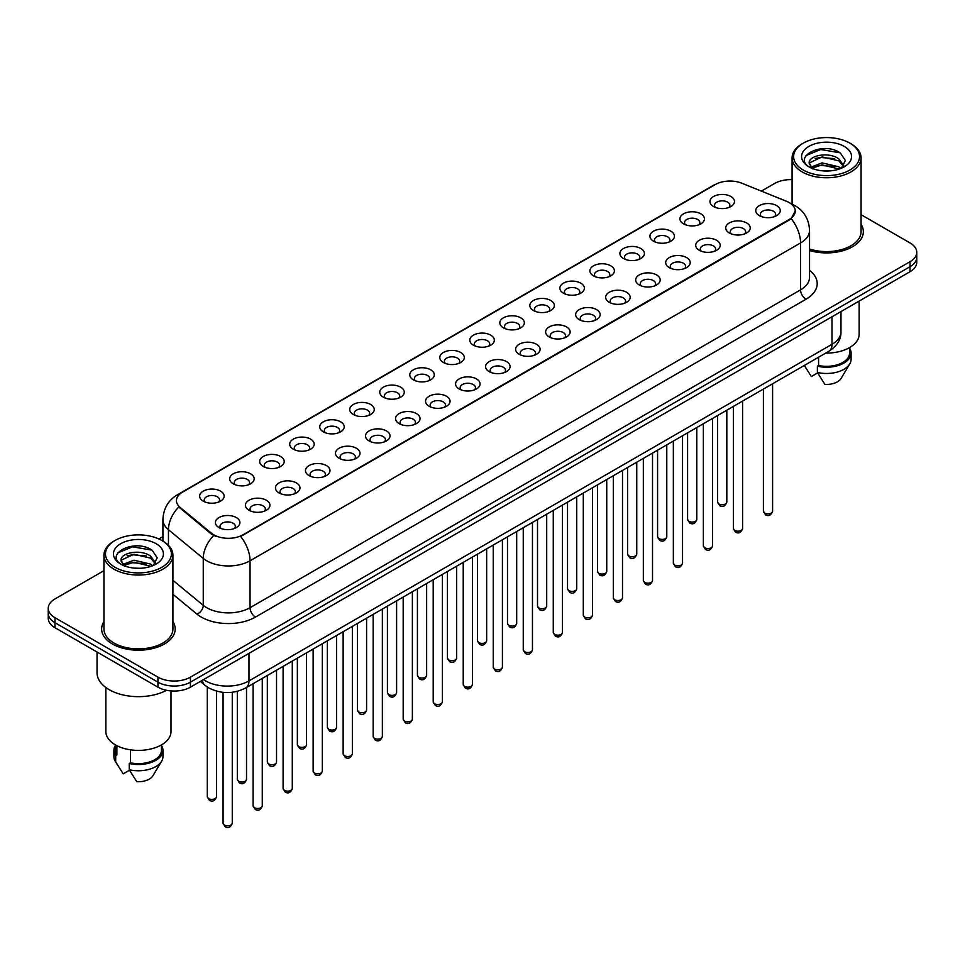 <?xml version="1.0" encoding="UTF-8"?>
<svg xmlns="http://www.w3.org/2000/svg" width="965" height="965" viewBox="0 0 965 965"><rect width="100%" height="100%" fill="white"/><g stroke="black" fill="none" stroke-linecap="round" stroke-linejoin="round"><path stroke-width="1.45" d="M683.522 223.856L683.522 223.856A12.256 7.081 180 0 1 683.522 213.844A12.256 7.081 180 0 1 700.867 213.844A12.256 7.081 180 0 1 700.867 223.856A12.256 7.081 180 0 1 683.522 223.856M698.853 224.797A7.66 4.427 0 0 0 699.854 222.601A7.66 4.427 0 0 0 697.611 219.477A7.66 4.427 0 0 0 689.263 218.512A7.66 4.427 0 0 0 684.535 222.601A7.66 4.427 0 0 0 685.536 224.797M653.51 241.19L653.51 241.19A12.256 7.081 180 0 1 653.51 231.178A12.256 7.081 180 0 1 670.844 231.178A12.256 7.081 180 0 1 670.844 241.19A12.256 7.081 180 0 1 653.51 241.19M668.829 242.131A7.66 4.427 0 0 0 669.843 239.935A7.66 4.427 0 0 0 667.599 236.811A7.66 4.427 0 0 0 659.24 235.846A7.66 4.427 0 0 0 654.511 239.935A7.66 4.427 0 0 0 655.512 242.131M623.486 258.524L623.486 258.524A12.256 7.081 180 0 1 623.486 248.512A12.256 7.081 180 0 1 640.832 248.512A12.256 7.081 180 0 1 640.832 258.524A12.256 7.081 180 0 1 623.486 258.524M638.818 259.452A7.66 4.427 0 0 0 639.819 257.269A7.66 4.427 0 0 0 637.575 254.133A7.66 4.427 0 0 0 629.228 253.18A7.66 4.427 0 0 0 624.5 257.269A7.66 4.427 0 0 0 625.501 259.452M593.475 275.845L593.475 275.845A12.256 7.081 180 0 1 593.475 265.833A12.256 7.081 180 0 1 610.809 265.833A12.256 7.081 180 0 1 610.809 275.845A12.256 7.081 180 0 1 593.475 275.845M608.794 276.786A7.66 4.427 0 0 0 609.808 274.603A7.66 4.427 0 0 0 607.564 271.467A7.66 4.427 0 0 0 599.205 270.514A7.66 4.427 0 0 0 594.476 274.603A7.66 4.427 0 0 0 595.477 276.786M563.451 293.179L563.451 293.179A12.256 7.081 180 0 1 563.451 283.167A12.256 7.081 180 0 1 580.785 283.167A12.256 7.081 180 0 1 580.785 293.179A12.256 7.081 180 0 1 563.451 293.179M578.783 294.12A7.66 4.427 0 0 0 579.784 291.925A7.66 4.427 0 0 0 577.54 288.8A7.66 4.427 0 0 0 569.193 287.835A7.66 4.427 0 0 0 564.453 291.925A7.66 4.427 0 0 0 565.466 294.12M533.428 310.513L533.428 310.513A12.256 7.081 180 0 1 533.428 300.501A12.256 7.081 180 0 1 550.774 300.501A12.256 7.081 180 0 1 550.774 310.513A12.256 7.081 180 0 1 533.428 310.513M548.759 311.454A7.66 4.427 0 0 0 549.76 309.258A7.66 4.427 0 0 0 547.517 306.134A7.66 4.427 0 0 0 539.17 305.169A7.66 4.427 0 0 0 534.441 309.258A7.66 4.427 0 0 0 535.442 311.454M503.416 327.847L503.416 327.847A12.256 7.081 180 0 1 503.416 317.835A12.256 7.081 180 0 1 520.75 317.835A12.256 7.081 180 0 1 520.75 327.847A12.256 7.081 180 0 1 503.416 327.847M518.748 328.776A7.66 4.427 0 0 0 519.749 326.592A7.66 4.427 0 0 0 517.505 323.456A7.66 4.427 0 0 0 509.158 322.503A7.66 4.427 0 0 0 504.418 326.592A7.66 4.427 0 0 0 505.431 328.776M473.393 345.168L473.393 345.168A12.256 7.081 180 0 1 473.393 335.157A12.256 7.081 180 0 1 490.739 335.157A12.256 7.081 180 0 1 490.739 345.168A12.256 7.081 180 0 1 473.393 345.168M488.724 346.109A7.66 4.427 0 0 0 489.725 343.926A7.66 4.427 0 0 0 487.482 340.79A7.66 4.427 0 0 0 479.135 339.837A7.66 4.427 0 0 0 474.406 343.926A7.66 4.427 0 0 0 475.407 346.109M443.381 362.502L443.381 362.502A12.256 7.081 180 0 1 443.381 352.49A12.256 7.081 180 0 1 460.715 352.49A12.256 7.081 180 0 1 460.715 362.502A12.256 7.081 180 0 1 443.381 362.502M458.701 363.443A7.66 4.427 0 0 0 459.714 361.248A7.66 4.427 0 0 0 457.47 358.124A7.66 4.427 0 0 0 449.111 357.159A7.66 4.427 0 0 0 444.382 361.248A7.66 4.427 0 0 0 445.396 363.443M413.358 379.836L413.358 379.836A12.256 7.081 180 0 1 413.358 369.824A12.256 7.081 180 0 1 430.704 369.824A12.256 7.081 180 0 1 430.704 379.836A12.256 7.081 180 0 1 413.358 379.836M428.689 380.777A7.66 4.427 0 0 0 429.69 378.582A7.66 4.427 0 0 0 427.447 375.457A7.66 4.427 0 0 0 419.1 374.492A7.66 4.427 0 0 0 414.371 378.582A7.66 4.427 0 0 0 415.372 380.777M383.346 397.17L383.346 397.17A12.256 7.081 180 0 1 383.346 387.158A12.256 7.081 180 0 1 400.68 387.158A12.256 7.081 180 0 1 400.68 397.17A12.256 7.081 180 0 1 383.346 397.17M398.666 398.099A7.66 4.427 0 0 0 399.679 395.915A7.66 4.427 0 0 0 397.435 392.791A7.66 4.427 0 0 0 389.076 391.826A7.66 4.427 0 0 0 384.347 395.915A7.66 4.427 0 0 0 385.349 398.099M353.323 414.492L353.323 414.492A12.256 7.081 180 0 1 353.323 404.48A12.256 7.081 180 0 1 370.669 404.48A12.256 7.081 180 0 1 370.669 414.492A12.256 7.081 180 0 1 353.323 414.492M368.654 415.433A7.66 4.427 0 0 0 369.655 413.249A7.66 4.427 0 0 0 367.412 410.113A7.66 4.427 0 0 0 359.064 409.16A7.66 4.427 0 0 0 354.336 413.249A7.66 4.427 0 0 0 355.337 415.433M323.311 431.825L323.311 431.825A12.256 7.081 180 0 1 323.311 421.814A12.256 7.081 180 0 1 340.645 421.814A12.256 7.081 180 0 1 340.645 431.825A12.256 7.081 180 0 1 323.311 431.825M338.631 432.766A7.66 4.427 0 0 0 339.644 430.571A7.66 4.427 0 0 0 337.388 427.447A7.66 4.427 0 0 0 329.041 426.494A7.66 4.427 0 0 0 324.312 430.571A7.66 4.427 0 0 0 325.314 432.766M293.288 449.159L293.288 449.159A12.256 7.081 180 0 1 293.288 439.147A12.256 7.081 180 0 1 310.621 439.147A12.256 7.081 180 0 1 310.621 449.159A12.256 7.081 180 0 1 293.288 449.159M308.619 450.1A7.66 4.427 0 0 0 309.62 447.905A7.66 4.427 0 0 0 307.377 444.781A7.66 4.427 0 0 0 299.029 443.816A7.66 4.427 0 0 0 294.289 447.905A7.66 4.427 0 0 0 295.302 450.1M263.264 466.493L263.264 466.493A12.256 7.081 180 0 1 263.264 456.481A12.256 7.081 180 0 1 280.61 456.481A12.256 7.081 180 0 1 280.61 466.493A12.256 7.081 180 0 1 263.264 466.493M278.596 467.422A7.66 4.427 0 0 0 279.597 465.239A7.66 4.427 0 0 0 277.353 462.114A7.66 4.427 0 0 0 269.006 461.149A7.66 4.427 0 0 0 264.277 465.239A7.66 4.427 0 0 0 265.279 467.422M233.253 483.815L233.253 483.815A12.256 7.081 180 0 1 233.253 473.803A12.256 7.081 180 0 1 250.586 473.803A12.256 7.081 180 0 1 250.586 483.815A12.256 7.081 180 0 1 233.253 483.815M248.584 484.756A7.66 4.427 0 0 0 249.585 482.572A7.66 4.427 0 0 0 247.342 479.436A7.66 4.427 0 0 0 238.982 478.483A7.66 4.427 0 0 0 234.254 482.572A7.66 4.427 0 0 0 235.267 484.756M203.229 501.149L203.229 501.149A12.256 7.081 180 0 1 203.229 491.137A12.256 7.081 180 0 1 220.575 491.137A12.256 7.081 180 0 1 220.575 501.149A12.256 7.081 180 0 1 203.229 501.149M218.56 502.09A7.66 4.427 0 0 0 219.562 499.894A7.66 4.427 0 0 0 217.318 496.77A7.66 4.427 0 0 0 208.971 495.817A7.66 4.427 0 0 0 204.242 499.894A7.66 4.427 0 0 0 205.243 502.09M713.545 206.522L713.545 206.522A12.256 7.081 180 0 1 713.545 196.51A12.256 7.081 180 0 1 730.879 196.51A12.256 7.081 180 0 1 730.879 206.522A12.256 7.081 180 0 1 713.545 206.522M728.877 207.463A7.66 4.427 0 0 0 729.878 205.28A7.66 4.427 0 0 0 727.634 202.143A7.66 4.427 0 0 0 719.275 201.19A7.66 4.427 0 0 0 714.546 205.28A7.66 4.427 0 0 0 715.56 207.463M729.311 232.963L729.311 232.963A12.256 7.081 180 0 1 729.311 222.951A12.256 7.081 180 0 1 746.645 222.951A12.256 7.081 180 0 1 746.645 232.963A12.256 7.081 180 0 1 729.311 232.963M744.642 233.892A7.66 4.427 0 0 0 745.643 231.709A7.66 4.427 0 0 0 743.4 228.584A7.66 4.427 0 0 0 735.053 227.619A7.66 4.427 0 0 0 730.312 231.709A7.66 4.427 0 0 0 731.325 233.892M699.287 250.285L699.287 250.285A12.256 7.081 180 0 1 699.287 240.285A12.256 7.081 180 0 1 716.633 240.285A12.256 7.081 180 0 1 716.633 250.285A12.256 7.081 180 0 1 699.287 250.285M714.619 251.226A7.66 4.427 0 0 0 715.62 249.042A7.66 4.427 0 0 0 713.376 245.906A7.66 4.427 0 0 0 705.029 244.953A7.66 4.427 0 0 0 700.3 249.042A7.66 4.427 0 0 0 701.302 251.226M669.276 267.619L669.276 267.619A12.256 7.081 180 0 1 669.276 257.607A12.256 7.081 180 0 1 686.61 257.607A12.256 7.081 180 0 1 686.61 267.619A12.256 7.081 180 0 1 669.276 267.619M684.607 268.56A7.66 4.427 0 0 0 685.608 266.364A7.66 4.427 0 0 0 683.365 263.24A7.66 4.427 0 0 0 675.018 262.287A7.66 4.427 0 0 0 670.277 266.364A7.66 4.427 0 0 0 671.29 268.56M639.252 284.952L639.252 284.952A12.256 7.081 180 0 1 639.252 274.941A12.256 7.081 180 0 1 656.598 274.941A12.256 7.081 180 0 1 656.598 284.952A12.256 7.081 180 0 1 639.252 284.952M654.584 285.893A7.66 4.427 0 0 0 655.585 283.698A7.66 4.427 0 0 0 653.341 280.574A7.66 4.427 0 0 0 644.994 279.609A7.66 4.427 0 0 0 640.265 283.698A7.66 4.427 0 0 0 641.267 285.893M609.241 302.286L609.241 302.286A12.256 7.081 180 0 1 609.241 292.274A12.256 7.081 180 0 1 626.575 292.274A12.256 7.081 180 0 1 626.575 302.286A12.256 7.081 180 0 1 609.241 302.286M624.56 303.227A7.66 4.427 0 0 0 625.573 301.032A7.66 4.427 0 0 0 623.33 297.908A7.66 4.427 0 0 0 614.97 296.943A7.66 4.427 0 0 0 610.242 301.032A7.66 4.427 0 0 0 611.243 303.227M579.217 319.608L579.217 319.608A12.256 7.081 180 0 1 579.217 309.608A12.256 7.081 180 0 1 596.563 309.608A12.256 7.081 180 0 1 596.563 319.608A12.256 7.081 180 0 1 579.217 319.608M594.549 320.549A7.66 4.427 0 0 0 595.55 318.366A7.66 4.427 0 0 0 593.306 315.229A7.66 4.427 0 0 0 584.959 314.276A7.66 4.427 0 0 0 580.23 318.366A7.66 4.427 0 0 0 581.232 320.549M549.206 336.942L549.206 336.942A12.256 7.081 180 0 1 549.206 326.93A12.256 7.081 180 0 1 566.539 326.93A12.256 7.081 180 0 1 566.539 336.942A12.256 7.081 180 0 1 549.206 336.942M564.525 337.883A7.66 4.427 0 0 0 565.538 335.699A7.66 4.427 0 0 0 563.295 332.563A7.66 4.427 0 0 0 554.935 331.61A7.66 4.427 0 0 0 550.207 335.699A7.66 4.427 0 0 0 551.208 337.883M519.182 354.276L519.182 354.276A12.256 7.081 180 0 1 519.182 344.264A12.256 7.081 180 0 1 536.528 344.264A12.256 7.081 180 0 1 536.528 354.276A12.256 7.081 180 0 1 519.182 354.276M534.514 355.217A7.66 4.427 0 0 0 535.515 353.021A7.66 4.427 0 0 0 533.271 349.897A7.66 4.427 0 0 0 524.924 348.932A7.66 4.427 0 0 0 520.195 353.021A7.66 4.427 0 0 0 521.197 355.217M489.171 371.609L489.171 371.609A12.256 7.081 180 0 1 489.171 361.598A12.256 7.081 180 0 1 506.504 361.598A12.256 7.081 180 0 1 506.504 371.609A12.256 7.081 180 0 1 489.171 371.609M504.49 372.55A7.66 4.427 0 0 0 505.491 370.355A7.66 4.427 0 0 0 503.248 367.231A7.66 4.427 0 0 0 494.9 366.266A7.66 4.427 0 0 0 490.172 370.355A7.66 4.427 0 0 0 491.173 372.55M459.147 388.943L459.147 388.943A12.256 7.081 180 0 1 459.147 378.931A12.256 7.081 180 0 1 476.481 378.931A12.256 7.081 180 0 1 476.481 388.943A12.256 7.081 180 0 1 459.147 388.943M474.478 389.872A7.66 4.427 0 0 0 475.48 387.689A7.66 4.427 0 0 0 473.236 384.553A7.66 4.427 0 0 0 464.889 383.6A7.66 4.427 0 0 0 460.148 387.689A7.66 4.427 0 0 0 461.161 389.872M429.123 406.265L429.123 406.265A12.256 7.081 180 0 1 429.123 396.253A12.256 7.081 180 0 1 446.469 396.253A12.256 7.081 180 0 1 446.469 406.265A12.256 7.081 180 0 1 429.123 406.265M444.455 407.206A7.66 4.427 0 0 0 445.456 405.023A7.66 4.427 0 0 0 443.212 401.886A7.66 4.427 0 0 0 434.865 400.933A7.66 4.427 0 0 0 430.137 405.023A7.66 4.427 0 0 0 431.138 407.206M399.112 423.599L399.112 423.599A12.256 7.081 180 0 1 399.112 413.587A12.256 7.081 180 0 1 416.446 413.587A12.256 7.081 180 0 1 416.446 423.599A12.256 7.081 180 0 1 399.112 423.599M414.443 424.54A7.66 4.427 0 0 0 415.445 422.344A7.66 4.427 0 0 0 413.201 419.22A7.66 4.427 0 0 0 404.842 418.255A7.66 4.427 0 0 0 400.113 422.344A7.66 4.427 0 0 0 401.126 424.54M369.088 440.933L369.088 440.933A12.256 7.081 180 0 1 369.088 430.921A12.256 7.081 180 0 1 386.434 430.921A12.256 7.081 180 0 1 386.434 440.933A12.256 7.081 180 0 1 369.088 440.933M384.42 441.874A7.66 4.427 0 0 0 385.421 439.678A7.66 4.427 0 0 0 383.177 436.554A7.66 4.427 0 0 0 374.83 435.589A7.66 4.427 0 0 0 370.102 439.678A7.66 4.427 0 0 0 371.103 441.874M339.077 458.266L339.077 458.266A12.256 7.081 180 0 1 339.077 448.255A12.256 7.081 180 0 1 356.411 448.255A12.256 7.081 180 0 1 356.411 458.266A12.256 7.081 180 0 1 339.077 458.266M354.396 459.195A7.66 4.427 0 0 0 355.409 457.012A7.66 4.427 0 0 0 353.166 453.876A7.66 4.427 0 0 0 344.807 452.923A7.66 4.427 0 0 0 340.078 457.012A7.66 4.427 0 0 0 341.079 459.195M309.053 475.588L309.053 475.588A12.256 7.081 180 0 1 309.053 465.576A12.256 7.081 180 0 1 326.399 465.576A12.256 7.081 180 0 1 326.399 475.588A12.256 7.081 180 0 1 309.053 475.588M324.385 476.529A7.66 4.427 0 0 0 325.386 474.346A7.66 4.427 0 0 0 323.142 471.209A7.66 4.427 0 0 0 314.795 470.257A7.66 4.427 0 0 0 310.067 474.346A7.66 4.427 0 0 0 311.068 476.529M279.042 492.922L279.042 492.922A12.256 7.081 180 0 1 279.042 482.91A12.256 7.081 180 0 1 296.376 482.91A12.256 7.081 180 0 1 296.376 492.922A12.256 7.081 180 0 1 279.042 492.922M294.361 493.863A7.66 4.427 0 0 0 295.374 491.668A7.66 4.427 0 0 0 293.119 488.543A7.66 4.427 0 0 0 284.772 487.578A7.66 4.427 0 0 0 280.043 491.668A7.66 4.427 0 0 0 281.044 493.863M249.018 510.256L249.018 510.256A12.256 7.081 180 0 1 249.018 500.244A12.256 7.081 180 0 1 266.352 500.244A12.256 7.081 180 0 1 266.352 510.256A12.256 7.081 180 0 1 249.018 510.256M264.35 511.197A7.66 4.427 0 0 0 265.351 509.001A7.66 4.427 0 0 0 263.107 505.877A7.66 4.427 0 0 0 254.76 504.912A7.66 4.427 0 0 0 250.019 509.001A7.66 4.427 0 0 0 251.033 511.197M218.995 527.59L218.995 527.59A12.256 7.081 180 0 1 218.995 517.578A12.256 7.081 180 0 1 236.341 517.578A12.256 7.081 180 0 1 236.341 527.59A12.256 7.081 180 0 1 218.995 527.59M234.326 528.518A7.66 4.427 0 0 0 235.327 526.335A7.66 4.427 0 0 0 233.084 523.211A7.66 4.427 0 0 0 224.736 522.246A7.66 4.427 0 0 0 220.008 526.335A7.66 4.427 0 0 0 221.009 528.518M759.334 215.629L759.334 215.629A12.256 7.081 180 0 1 759.334 205.617A12.256 7.081 180 0 1 776.668 205.617A12.256 7.081 180 0 1 776.668 215.629A12.256 7.081 180 0 1 759.334 215.629M774.654 216.57A7.66 4.427 0 0 0 775.667 214.375A7.66 4.427 0 0 0 773.411 211.251A7.66 4.427 0 0 0 765.064 210.286A7.66 4.427 0 0 0 760.336 214.375A7.66 4.427 0 0 0 761.337 216.57M786.427 201.251A20.687 11.942 180 0 1 789.189 202.578A20.687 11.942 180 0 1 795.244 211.033A20.687 11.942 180 0 1 789.189 219.477L242.999 534.815A20.687 11.942 180 0 1 211.431 533.211L180.19 507.457A20.687 11.942 180 0 1 176.438 500.606A20.687 11.942 180 0 1 182.506 492.162L715.306 184.544A20.687 11.942 180 0 1 741.808 183.205L786.427 201.251M103.943 621.581A36.779 21.23 0 0 0 101.651 628.975A36.779 21.23 0 0 0 112.423 643.993A36.779 21.23 0 0 0 152.506 648.589A36.779 21.23 0 0 0 175.208 628.975A36.779 21.23 0 0 0 172.916 621.581A36.779 21.23 0 0 1 175.208 628.975A36.779 21.23 0 0 1 152.506 648.589A36.779 21.23 0 0 1 112.423 643.993A36.779 21.23 0 0 1 101.651 628.975A36.779 21.23 0 0 1 103.943 621.581M795.244 211.033L791.191 218.633L789.189 220.092L240.671 536.48A26.815 15.488 60 0 1 250.044 560.774A30.651 17.696 180 0 1 206.703 560.774A30.651 17.696 180 0 1 203.265 558.409L168.453 529.713A30.651 17.696 180 0 1 162.916 519.556L162.916 541.124M103.943 570.677L54.981 598.939A22.991 13.269 0 0 0 48.25 608.324L48.25 618.336A22.991 13.269 0 0 0 54.981 627.72L157.934 687.164L157.934 682.159A22.991 13.269 0 0 0 190.443 682.159L910.019 266.714A22.991 13.269 0 0 0 916.75 257.329A22.991 13.269 0 0 1 910.019 266.714L190.443 682.159A22.991 13.269 0 0 1 157.934 682.159L54.981 622.715L157.934 682.159L157.934 677.153A22.991 13.269 0 0 0 190.443 677.153L910.019 261.708A22.991 13.269 0 0 0 916.75 252.323A22.991 13.269 0 0 0 910.019 242.939L861.057 214.676M48.25 613.33A22.991 13.269 0 0 0 54.981 622.715A22.991 13.269 0 0 1 48.25 613.33M216.076 536.48L211.431 534.128L178.79 506.951A26.815 17.937 129.5 0 0 168.453 529.713L168.453 545.358M809.538 250.502A36.779 21.23 0 0 0 863.349 231.672A36.779 21.23 0 0 0 861.057 224.29A36.779 21.23 0 0 1 863.349 231.672A36.779 21.23 0 0 1 809.538 250.502M792.084 179.635A22.991 13.269 0 0 0 774.557 183.507L761.361 191.118M162.916 536.637L158.863 538.965M48.25 608.324A22.991 13.269 0 0 0 54.981 617.709L157.934 677.153M157.934 687.164A22.991 13.269 0 0 0 190.443 687.164L910.019 271.72A22.991 13.269 0 0 0 916.75 262.335L916.75 252.323M803.278 170.045A32.955 19.023 0 0 0 849.875 170.045A32.955 19.023 0 0 0 849.875 143.146L850.961 143.773A34.487 19.903 0 0 1 861.057 157.85A34.487 19.903 0 0 1 839.767 176.245A34.487 19.903 0 0 1 802.192 171.927A34.487 19.903 0 0 1 792.084 157.85A34.487 19.903 0 0 1 802.192 143.773L803.278 143.146A32.955 19.023 0 0 0 803.278 170.045M809.538 248.994A34.487 19.903 0 0 0 861.057 231.672L861.057 157.85M825.75 353.081A32.569 18.805 0 0 0 859.139 334.288L859.139 301.092M822.385 170.817L828.223 170.986M810.938 167.15L822.083 162.892L838.826 166.812L840.853 168.441M811.963 168.224L822.083 164.882L839.188 169.044M809.249 162.952L812.12 168.356M809.285 163.495C807.416 155.775 828.561 151.203 838.826 158.863L843.796 165.739M809.358 163.966L809.84 162.687L822.083 156.933L838.826 160.853L843.41 166.257M841.444 168.187L845.352 160.504L840.406 153.049C822.868 140.444 791.722 157.054 809.707 167.234L810.6 167.777M844.242 146.403A24.981 14.427 0 0 0 808.899 146.403A24.981 14.427 0 0 0 808.899 166.8A24.981 14.427 0 0 0 844.242 166.8A24.981 14.427 0 0 0 844.242 146.403M804.388 365.554L811.336 376.555L817.657 372.912M812.494 168.875L809.321 163.773M818.573 357.231L818.573 365.506A22.991 13.269 0 0 0 849.562 353.057L849.562 347.605M850.961 143.773L849.875 143.146A32.955 19.023 0 0 0 803.278 143.146M818.573 365.506L817.379 366.181L817.379 372.442L824.882 384.372A15.331 8.854 0 0 0 841.058 378.473L849.755 363.938A24.523 14.161 0 0 0 851.094 359.318L851.094 353.057A24.523 14.161 0 0 0 849.562 348.136M817.379 372.442A24.523 14.161 0 0 0 849.755 363.938M817.379 366.181A24.523 14.161 0 0 0 851.094 353.057M806.052 155.546L820.72 149.527L840.069 152.82M815.22 158.477L820.72 157.476L834.532 158.658M815.22 166.426L820.72 165.425L834.532 166.607M115.124 567.348A32.955 19.023 0 0 0 161.722 567.348A32.955 19.023 0 0 0 161.722 540.448A32.955 19.023 0 0 0 161.722 540.436L162.808 541.063A34.487 19.903 0 0 1 172.916 555.14A34.487 19.903 0 0 1 151.626 573.536A34.487 19.903 0 0 1 114.039 569.217A34.487 19.903 0 0 1 103.943 555.14A34.487 19.903 0 0 1 114.039 541.063L115.124 540.448A32.955 19.023 0 0 0 115.124 567.348M103.943 555.14L103.943 628.975A34.487 19.903 0 0 0 114.039 643.052A34.487 19.903 0 0 0 151.626 647.37A34.487 19.903 0 0 0 172.916 628.975L172.916 555.14M97.043 652.014L97.043 672.774A41.374 23.896 0 0 0 109.166 689.661A41.374 23.896 0 0 0 166.547 690.301M105.861 687.514L105.861 731.591A32.569 18.805 0 0 0 115.402 744.884A32.569 18.805 0 0 0 150.89 748.961A32.569 18.805 0 0 0 170.998 731.591L170.998 690.916M134.244 568.12L140.082 568.288M122.784 564.453L133.942 560.195L150.673 564.103L152.699 565.731M123.809 565.526L133.942 562.185L151.047 566.346M121.108 560.255L123.966 565.659M121.144 560.786C119.274 553.078 140.42 548.494 150.673 556.166L155.654 563.029M121.216 561.268L121.699 559.977L133.942 554.236L150.673 558.144L155.256 563.548M153.29 565.49L157.211 557.806L152.253 550.34C134.726 537.746 103.569 554.344 121.566 564.525L122.459 565.068M156.101 543.693A24.981 14.427 0 0 0 120.758 543.693A24.981 14.427 0 0 0 120.758 564.091A24.981 14.427 0 0 0 156.101 564.091A24.981 14.427 0 0 0 156.101 543.693M115.438 744.908L115.438 750.36A22.991 13.269 0 0 0 116.874 754.98L116.874 745.68M115.438 745.426A24.523 14.161 0 0 0 113.906 750.36L113.906 756.608A24.523 14.161 0 0 0 115.245 761.228A24.523 14.161 0 0 0 115.691 761.916L123.194 773.858L129.515 770.203M115.691 761.916L115.691 755.655L116.874 754.98M113.906 750.36A24.523 14.161 0 0 0 115.691 755.655M124.352 566.166L121.18 561.075M130.42 749.805L130.42 762.796A22.991 13.269 0 0 0 161.42 750.36L161.42 744.908M162.808 541.063L161.722 540.448A32.955 19.023 0 0 0 115.124 540.448M130.42 762.796L129.238 763.484L129.238 769.732L136.74 781.674A15.331 8.854 0 0 0 152.916 775.764L161.601 761.228A24.523 14.161 0 0 0 162.952 756.608L162.952 750.36A24.523 14.161 0 0 0 161.42 745.426M129.238 769.732A24.523 14.161 0 0 0 161.601 761.228M129.238 763.484A24.523 14.161 0 0 0 162.952 750.36M117.911 552.849L132.579 546.829L151.915 550.11M127.078 555.768L132.579 554.779L146.391 555.961M127.078 563.717L132.579 562.716L146.391 563.898M242.999 534.815L242.999 535.43M211.431 533.211L211.431 534.128M180.19 507.457L180.19 508.362M789.189 219.477L789.189 220.092M809.538 270.333A38.311 22.123 180 0 1 805.98 299.247L255.472 617.081A7.66 4.427 60 0 1 250.044 607.697L800.564 289.862A30.651 17.696 0 0 0 809.538 277.353L809.538 230.43A30.651 17.696 180 0 1 800.564 242.939A26.815 15.488 -120 0 0 791.191 218.633M255.472 617.081A38.311 22.123 180 0 1 201.287 617.081A38.311 22.123 180 0 1 196.993 614.138L172.916 594.283M213.711 535.539A26.815 17.937 129.5 0 0 203.265 558.409L203.265 605.345A30.651 17.696 0 0 0 206.703 607.697A30.651 17.696 0 0 0 250.044 607.697L250.044 560.774L800.564 242.939L800.564 289.862A7.66 4.427 60 0 0 805.98 299.247M791.143 203.748A26.815 12.557 112 0 0 790.781 203.615L795.003 205.629C804.183 211.142 809.02 219.405 809.538 230.43M180.226 493.718A26.815 15.488 -120 0 0 177.439 494.768C168.272 500.28 163.435 508.543 162.916 519.556M177.439 494.768L713.051 185.533A26.815 15.488 60 0 1 715.089 184.677M190.443 677.153L190.443 687.164M910.019 261.708L910.019 271.72M54.981 617.709L54.981 627.72M172.916 580.315L203.265 605.345A7.66 5.127 -50.5 0 1 196.993 614.138M203.555 679.589A30.651 17.696 0 0 0 205.617 680.904A30.651 17.696 0 0 0 248.97 680.904L831.987 344.3A30.651 17.696 0 0 0 840.973 331.779C841.191 339.391 837.138 345.904 828.814 351.308L245.785 687.924A15.331 8.854 60 0 0 248.97 680.904L248.97 653.377M831.987 316.773L831.987 344.3A15.331 8.854 60 0 1 828.814 351.308M202.312 680.313A15.331 10.253 129.5 0 0 204.99 685.295L200.334 681.459M772.591 511.197C771.083 515.334 768.731 516.54 765.547 514.827L763.399 511.197A4.596 2.654 0 0 0 764.75 513.078A4.596 2.654 0 0 0 769.756 513.645A4.596 2.654 0 0 0 772.591 511.197L772.591 383.768M718.961 503.971A4.596 2.654 0 0 0 723.967 504.55A4.596 2.654 0 0 0 726.814 502.09C725.294 506.227 722.942 507.433 719.757 505.72L717.61 502.09A4.596 2.654 0 0 0 718.961 503.971M742.58 528.531C741.06 532.668 738.707 533.874 735.523 532.161L733.388 528.531A4.596 2.654 0 0 0 734.727 530.4A4.596 2.654 0 0 0 739.745 530.979A4.596 2.654 0 0 0 742.58 528.531L742.58 401.102M712.556 545.864C711.048 549.99 708.696 551.208 705.499 549.495L703.364 545.864A4.596 2.654 0 0 0 704.715 547.734A4.596 2.654 0 0 0 709.721 548.313A4.596 2.654 0 0 0 712.556 545.864L712.556 418.436M682.545 563.186C681.025 567.323 678.672 568.53 675.488 566.817L673.341 563.186A4.596 2.654 0 0 0 674.692 565.068A4.596 2.654 0 0 0 679.698 565.647A4.596 2.654 0 0 0 682.545 563.186L682.545 435.77M652.521 580.52C651.013 584.657 648.661 585.864 645.464 584.151L643.329 580.52A4.596 2.654 0 0 0 644.68 582.402A4.596 2.654 0 0 0 649.686 582.969A4.596 2.654 0 0 0 652.521 580.52L652.521 453.092M688.938 521.305A4.596 2.654 0 0 0 693.956 521.872A4.596 2.654 0 0 0 696.79 519.423C695.283 523.561 692.93 524.767 689.734 523.054L687.599 519.423A4.596 2.654 0 0 0 688.938 521.305M658.926 538.627A4.596 2.654 0 0 0 663.932 539.206A4.596 2.654 0 0 0 666.779 536.757C665.259 540.895 662.907 542.101 659.722 540.388L657.575 536.757A4.596 2.654 0 0 0 658.926 538.627M628.903 555.961A4.596 2.654 0 0 0 633.921 556.54A4.596 2.654 0 0 0 636.755 554.091C635.247 558.216 632.895 559.435 629.699 557.722L627.564 554.091A4.596 2.654 0 0 0 628.903 555.961M622.509 597.854C620.99 601.991 618.637 603.197 615.453 601.485L613.306 597.854A4.596 2.654 0 0 0 614.657 599.723A4.596 2.654 0 0 0 619.663 600.302A4.596 2.654 0 0 0 622.509 597.854L622.509 470.425M592.486 615.188C590.978 619.313 588.626 620.531 585.429 618.818L583.294 615.188A4.596 2.654 0 0 0 584.633 617.057A4.596 2.654 0 0 0 589.651 617.636A4.596 2.654 0 0 0 592.486 615.188L592.486 487.759M562.474 632.509C560.955 636.647 558.602 637.853 555.418 636.14L553.271 632.509A4.596 2.654 0 0 0 554.622 634.391A4.596 2.654 0 0 0 559.628 634.97A4.596 2.654 0 0 0 562.474 632.509L562.474 505.093M598.891 573.294A4.596 2.654 0 0 0 603.897 573.873A4.596 2.654 0 0 0 606.732 571.413C605.224 575.55 602.872 576.756 599.687 575.044L597.54 571.413A4.596 2.654 0 0 0 598.891 573.294M568.868 590.628A4.596 2.654 0 0 0 573.885 591.195A4.596 2.654 0 0 0 576.72 588.746C575.2 592.884 572.848 594.09 569.664 592.377L567.529 588.746A4.596 2.654 0 0 0 568.868 590.628M538.856 607.95A4.596 2.654 0 0 0 543.862 608.529A4.596 2.654 0 0 0 546.697 606.08C545.189 610.218 542.837 611.424 539.64 609.711L537.505 606.08A4.596 2.654 0 0 0 538.856 607.95M532.451 649.843C530.931 653.981 528.579 655.187 525.394 653.474L523.259 649.843A4.596 2.654 0 0 0 524.598 651.725A4.596 2.654 0 0 0 529.616 652.292A4.596 2.654 0 0 0 532.451 649.843L532.451 522.415M502.427 667.177C500.919 671.314 498.567 672.521 495.371 670.808L493.236 667.177A4.596 2.654 0 0 0 494.587 669.047A4.596 2.654 0 0 0 499.593 669.626A4.596 2.654 0 0 0 502.427 667.177L502.427 539.749M472.416 684.511C470.896 688.636 468.544 689.854 465.359 688.142L463.224 684.511A4.596 2.654 0 0 0 464.563 686.38A4.596 2.654 0 0 0 469.581 686.959A4.596 2.654 0 0 0 472.416 684.511L472.416 557.082M442.392 701.832C440.884 705.97 438.532 707.176 435.336 705.463L433.201 701.832A4.596 2.654 0 0 0 434.552 703.714A4.596 2.654 0 0 0 439.558 704.293A4.596 2.654 0 0 0 442.392 701.832L442.392 574.416M412.381 719.166C410.861 723.304 408.509 724.51 405.324 722.797L403.177 719.166A4.596 2.654 0 0 0 404.528 721.048A4.596 2.654 0 0 0 409.534 721.615A4.596 2.654 0 0 0 412.381 719.166L412.381 591.738M508.832 625.284A4.596 2.654 0 0 0 513.838 625.863A4.596 2.654 0 0 0 516.685 623.414C515.165 627.54 512.813 628.758 509.629 627.045L507.481 623.414A4.596 2.654 0 0 0 508.832 625.284M478.821 642.618A4.596 2.654 0 0 0 483.827 643.197A4.596 2.654 0 0 0 486.662 640.736C485.154 644.873 482.802 646.092 479.605 644.367L477.47 640.736A4.596 2.654 0 0 0 478.821 642.618M448.797 659.951A4.596 2.654 0 0 0 453.803 660.518A4.596 2.654 0 0 0 456.65 658.07C455.13 662.207 452.778 663.413 449.594 661.7L447.446 658.07A4.596 2.654 0 0 0 448.797 659.951M418.774 677.273A4.596 2.654 0 0 0 423.792 677.852A4.596 2.654 0 0 0 426.627 675.404C425.119 679.541 422.767 680.747 419.57 679.034L417.435 675.404A4.596 2.654 0 0 0 418.774 677.273M388.762 694.607A4.596 2.654 0 0 0 393.768 695.186A4.596 2.654 0 0 0 396.615 692.737C395.095 696.863 392.743 698.081 389.558 696.368L387.411 692.737A4.596 2.654 0 0 0 388.762 694.607M382.357 736.5C380.849 740.638 378.497 741.844 375.301 740.131L373.166 736.5A4.596 2.654 0 0 0 374.504 738.37A4.596 2.654 0 0 0 379.522 738.949A4.596 2.654 0 0 0 382.357 736.5L382.357 609.072M352.346 753.834C350.826 757.959 348.474 759.178 345.289 757.465L343.142 753.834A4.596 2.654 0 0 0 344.493 755.704A4.596 2.654 0 0 0 349.499 756.283A4.596 2.654 0 0 0 352.346 753.834L352.346 626.406M322.322 771.156C320.814 775.293 318.462 776.511 315.266 774.786L313.13 771.156A4.596 2.654 0 0 0 314.469 773.037A4.596 2.654 0 0 0 319.487 773.616A4.596 2.654 0 0 0 322.322 771.156L322.322 643.739M292.298 788.489C290.791 792.627 288.439 793.833 285.254 792.12L283.107 788.489A4.596 2.654 0 0 0 284.458 790.371A4.596 2.654 0 0 0 289.464 790.938A4.596 2.654 0 0 0 292.298 788.489L292.298 661.061M262.287 805.823C260.767 809.961 258.415 811.167 255.23 809.454L253.095 805.823A4.596 2.654 0 0 0 254.434 807.693A4.596 2.654 0 0 0 259.452 808.272A4.596 2.654 0 0 0 262.287 805.823L262.287 678.395M232.263 823.157C230.756 827.282 228.403 828.501 225.207 826.788L223.072 823.157A4.596 2.654 0 0 0 224.423 825.027A4.596 2.654 0 0 0 229.429 825.606A4.596 2.654 0 0 0 232.263 823.157L232.263 692.267M358.739 711.941A4.596 2.654 0 0 0 363.757 712.52A4.596 2.654 0 0 0 366.591 710.059C365.072 714.197 362.719 715.415 359.535 713.69L357.4 710.059A4.596 2.654 0 0 0 358.739 711.941M328.727 729.275A4.596 2.654 0 0 0 333.733 729.842A4.596 2.654 0 0 0 336.568 727.393C335.06 731.53 332.708 732.737 329.523 731.024L327.376 727.393A4.596 2.654 0 0 0 328.727 729.275M298.704 746.608A4.596 2.654 0 0 0 303.722 747.175A4.596 2.654 0 0 0 306.556 744.727C305.036 748.864 302.684 750.07 299.5 748.357L297.365 744.727A4.596 2.654 0 0 0 298.704 746.608M268.692 763.93A4.596 2.654 0 0 0 273.698 764.509A4.596 2.654 0 0 0 276.533 762.061C275.025 766.186 272.673 767.404 269.476 765.691L267.341 762.061A4.596 2.654 0 0 0 268.692 763.93M238.669 781.264A4.596 2.654 0 0 0 243.675 781.843A4.596 2.654 0 0 0 246.521 779.382C245.001 783.52 242.649 784.738 239.465 783.013L237.318 779.382A4.596 2.654 0 0 0 238.669 781.264M208.645 798.598A4.596 2.654 0 0 0 213.663 799.177A4.596 2.654 0 0 0 216.498 796.716C214.99 800.853 212.638 802.06 209.441 800.347L207.306 796.716A4.596 2.654 0 0 0 208.645 798.598M713.051 185.533L717.972 183.254M245.785 687.924C233.458 694.112 221.13 694.112 208.79 687.924L204.99 685.295M840.973 331.779L840.973 311.586M763.399 511.197L763.399 389.076M726.814 502.09L726.814 410.209M717.61 502.09L717.61 415.517M733.388 528.531L733.388 406.41M703.364 545.864L703.364 423.744M673.341 563.186L673.341 441.077M643.329 580.52L643.329 458.399M696.79 519.423L696.79 427.543M687.599 519.423L687.599 432.851M666.779 536.757L666.779 444.865M657.575 536.757L657.575 450.173M636.755 554.091L636.755 462.199M627.564 554.091L627.564 467.506M805.884 368.099L804.303 365.47M792.084 204.146L792.084 157.85M117.742 765.39L115.245 761.228M613.306 597.854L613.306 475.733M583.294 615.188L583.294 493.067M553.271 632.509L553.271 510.401M606.732 571.413L606.732 479.533M597.54 571.413L597.54 484.84M576.72 588.746L576.72 496.866M567.529 588.746L567.529 502.174M546.697 606.08L546.697 514.188M537.505 606.08L537.505 519.496M523.259 649.843L523.259 527.734M493.236 667.177L493.236 545.056M463.224 684.511L463.224 562.39M433.201 701.832L433.201 579.724M403.177 719.166L403.177 597.058M516.685 623.414L516.685 531.522M507.481 623.414L507.481 536.83M486.662 640.736L486.662 548.856M477.47 640.736L477.47 554.163M456.65 658.07L456.65 566.19M447.446 658.07L447.446 571.497M426.627 675.404L426.627 583.511M417.435 675.404L417.435 588.819M396.615 692.737L396.615 600.845M387.411 692.737L387.411 606.153M373.166 736.5L373.166 614.379M343.142 753.834L343.142 631.713M313.13 771.156L313.13 649.047M283.107 788.489L283.107 666.381M253.095 805.823L253.095 683.702M223.072 823.157L223.072 692.351M366.591 710.059L366.591 618.179M357.4 710.059L357.4 623.486M336.568 727.393L336.568 635.513M327.376 727.393L327.376 640.82M306.556 744.727L306.556 652.835M297.365 744.727L297.365 658.154M276.533 762.061L276.533 670.168M267.341 762.061L267.341 675.476M246.521 779.382L246.521 687.502M237.318 779.382L237.318 691.326M216.498 796.716L216.498 691.121M207.306 796.716L207.306 687.008"/></g></svg>
